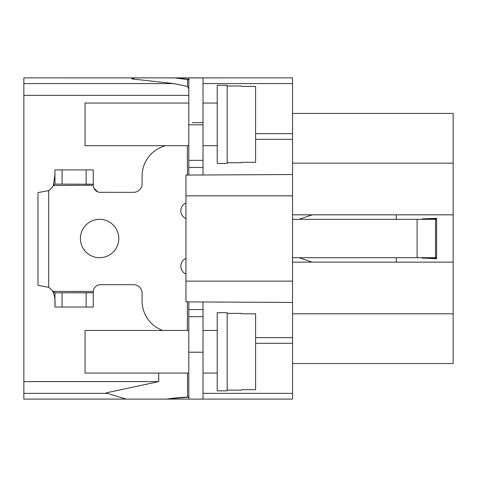 <?xml version="1.0" encoding="UTF-8"?>
<svg xmlns="http://www.w3.org/2000/svg" width="477" height="477" viewBox="0 0 477 477"><rect width="100%" height="100%" fill="white"/><g stroke="black" fill="none" stroke-linecap="round" stroke-linejoin="round"><path stroke-width="0.72" d="M292.55 195.844L292.55 281.12L185.952 281.12L185.952 175.083L292.55 174.528L292.55 195.844L185.952 195.844M292.55 174.528L292.55 77.882L176.383 77.894L189.196 79.391M185.952 281.12L185.952 301.881L292.55 302.442L292.55 399.082L203.011 399.088M292.55 302.442L292.55 281.12M292.55 262.135L453.15 262.135L453.15 363.552L292.55 363.552M453.15 262.135L453.15 113.413L292.55 113.413M299.121 257.705L312.22 262.135M298.93 219.331L312.22 214.835M396.298 214.835L396.298 219.331M396.298 257.705L396.298 262.135M292.55 214.835L453.15 214.835M201.133 77.882L188.797 77.888M126.214 399.082L23.85 399.082L126.226 399.088M188.797 399.088L168.339 399.088M158.722 373.08L158.722 381.618L105.966 392.929L126.286 399.106L168.166 399.106M158.722 381.618L23.85 381.618L23.85 399.082M189.244 397.156L174.224 398.289A177.653 176.329 -90 0 0 168.166 399.118M135.39 77.9L23.85 77.882L23.85 381.618M168.292 77.9A177.653 176.329 -90 0 1 168.166 77.882L135.516 77.882M23.85 77.882L203.011 77.882L203.011 174.993M188.797 88.972L187.55 86.51L173.98 83.6L131.646 78.884L134.836 77.9L176.383 77.894M174.981 77.912A177.653 176.329 -90 0 0 187.55 79.391L188.797 79.874M188.797 79.391L187.55 79.391L187.55 86.51M192.344 122.649L203.011 122.649M203.011 301.971L203.011 399.118L188.797 399.118L203.011 399.118M188.797 77.918L203.011 77.918L188.797 77.918L188.797 167.457L188.797 160.35L203.011 160.35L203.011 167.457L188.797 167.457L188.797 175.071M118.785 238.518A19.187 19.187 0 0 1 99.598 257.699A19.187 19.187 0 0 1 80.416 238.518A19.187 19.187 180 0 0 99.598 257.705A19.187 19.187 180 0 0 118.785 238.518A19.187 19.187 180 0 0 99.598 219.331A19.187 19.187 180 0 0 80.416 238.518M180.849 210.798A8.526 8.526 180 0 0 185.952 218.615A8.526 8.526 180 0 1 185.952 202.987M188.797 95.346L23.85 95.346M180.849 266.232A8.526 8.526 180 0 0 185.952 274.042A8.526 8.526 180 0 1 185.952 258.415M162.705 330.442A31.267 31.267 0 0 1 142.098 301.053L142.098 293.236A8.526 8.526 180 0 0 133.572 284.703L100.361 284.703A7.107 7.107 180 0 0 93.265 291.399M93.253 292.013L93.253 292.437M93.253 292.723L54.962 292.818L52.685 291.399L93.265 291.429L93.253 291.793M54.962 306.455L54.95 305.966C55.433 300.093 54.676 295.233 52.685 291.399A14.215 14.215 180 0 0 48.696 287.333L37.975 285.329L37.969 192.613L48.696 190.603A14.215 14.215 180 0 0 53.281 185.529L54.962 174.868M48.696 287.333L48.696 190.603A14.215 14.215 180 0 0 53.281 185.529L54.962 184.11L93.253 184.211M93.253 184.504L93.253 184.933M53.281 185.529L93.253 185.231L93.349 186.382M93.88 188.135L97.743 191.826M100.17 192.32L133.572 192.326L100.361 192.326A7.107 7.107 180 0 1 93.259 185.511L93.253 169.901L54.962 169.895L93.253 169.901L54.962 169.895L54.962 184.11L54.962 169.901M142.098 183.8A8.526 8.526 180 0 1 133.572 192.326A8.526 8.526 180 0 0 142.098 183.8L142.098 175.983A31.267 31.267 0 0 1 165.638 145.682A31.267 31.267 0 0 0 142.098 175.983L142.098 175.983M292.55 219.331L436.33 219.325A7.107 0.62 90 0 0 436.592 218.645L436.592 258.385A7.107 0.62 90 0 0 436.33 257.699L292.55 257.705M142.098 301.053L142.098 293.236M436.33 219.325L422.169 219.325A7.107 0.62 90 0 0 422.389 218.877L436.652 218.317M436.592 258.385L422.389 258.152A7.107 0.62 90 0 0 422.181 257.705M428.602 258.385L436.652 258.713M93.259 291.429L93.253 307.033L54.962 307.033L54.962 292.818L93.253 292.818L93.253 307.033M188.797 301.893L188.797 399.118M188.797 397.156L187.55 397.156L188.624 397.067M187.55 373.08L187.55 397.156A177.653 176.329 -90 0 0 166.437 399.118M188.797 309.579L203.011 309.579L188.797 309.585M188.797 145.682L85.049 145.682L85.049 103.044L188.797 103.044M217.22 103.044L203.011 103.044M217.22 145.682L203.011 145.682M217.22 124.366L217.22 85.282L227.171 85.282L227.171 163.45L217.22 163.45L217.22 124.366M241.386 85.991L241.386 86.415L241.386 85.991L227.171 85.991M241.386 162.735L241.386 162.311L241.386 162.735L227.171 162.735M241.386 86.415L255.594 86.415L255.594 162.311L241.386 162.311M188.797 373.08L85.049 373.08L85.049 330.442L188.797 330.442M217.22 330.442L203.011 330.442M217.22 373.08L203.011 373.08M217.22 351.764L217.22 312.679L227.171 312.679L227.171 390.848L217.22 390.848L217.22 351.764M241.386 313.389L241.386 313.812L241.386 313.389L227.171 313.389M241.386 390.138L241.386 389.715L241.386 390.138L227.171 390.138M241.386 313.812L255.594 313.812L255.594 389.715L241.386 389.715M292.55 313.806L453.15 313.806M292.55 163.158L453.15 163.158M107.403 393.364L23.85 393.364M203.011 393.364L292.55 393.364M292.55 343.297L255.594 343.297M173.98 83.6L23.85 83.6M292.55 83.6L203.011 83.6M292.55 133.667L255.594 133.667M417.113 257.705L417.113 219.331M187.378 330.442L187.378 301.887M187.378 175.077L187.378 145.682M435.519 257.699L435.519 219.331M436.592 218.645L428.584 218.645M188.797 352.223L203.011 352.223M188.797 316.686L203.011 316.686M292.55 139.32L255.594 139.32M292.55 337.644L255.594 337.644M188.797 124.819L203.011 124.819M86.146 184.11L86.146 169.901M62.064 184.11L62.064 169.901M62.064 292.818L62.064 307.033M86.146 292.818L86.146 307.033M188.797 77.882L203.011 77.882L188.797 77.882M188.797 167.457L203.011 167.457M93.253 184.11L93.253 169.901M54.962 292.818L54.962 307.033"/></g></svg>
